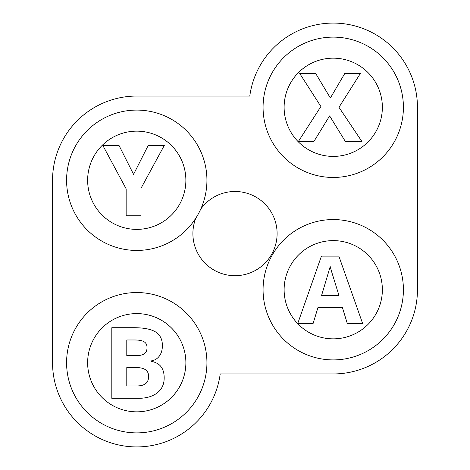 <?xml version="1.0" encoding="UTF-8"?>
<svg xmlns="http://www.w3.org/2000/svg" width="470" height="470" viewBox="0 0 470 470"><rect width="100%" height="100%" fill="white"/><g stroke="black" fill="none" stroke-linecap="round" stroke-linejoin="round"><path stroke-width="0.7" d="M133.791 327.707C143.808 327.707 151.076 329.129 155.599 331.979C160.123 334.828 162.385 339.358 162.385 345.573C162.385 349.798 161.392 353.264 159.418 355.966C157.438 358.675 154.806 360.296 151.516 360.843L151.516 361.324C155.993 362.323 159.218 364.191 161.204 366.929C163.184 369.661 164.177 373.303 164.177 377.845C164.177 384.29 161.85 389.313 157.192 392.914C152.533 396.521 146.211 398.325 138.227 398.325L111.813 398.325L111.813 327.707L133.791 327.707M331.426 271.078L330.204 266.572L321.521 295.683L339.035 295.683L331.426 271.078M313.061 323.636L297.698 323.636L321.433 256.127L338.858 256.127L362.681 323.636L347.318 323.636L342.448 307.627L317.931 307.627L313.061 323.636M136.065 367.552L126.788 367.552L126.788 385.964L136.541 385.964C140.665 385.964 143.703 385.171 145.671 383.596C147.633 382.022 148.614 379.601 148.614 376.347C148.614 370.483 144.431 367.552 136.065 367.552M126.788 339.98L126.788 355.684L135.477 355.684C139.537 355.684 142.475 355.056 144.29 353.798C146.111 352.541 147.022 350.461 147.022 347.565C147.022 344.857 146.029 342.918 144.055 341.743C142.075 340.568 138.944 339.98 134.655 339.98L126.788 339.98M164.324 145.377L140.971 188.37L140.971 215.759L126.154 215.759L126.154 188.846L102.801 145.377L118.975 145.377L133.562 174.352L148.244 145.377L164.324 145.377M320.893 106.508L299.678 73.42L315.658 73.42L330.369 98.001L344.815 73.42L360.408 73.42L338.97 107.301L362.053 141.734L345.521 141.734L329.623 115.896L313.743 141.734L298.227 141.734L320.893 106.508M263.071 107.283A70.171 70.171 0 0 0 333.242 177.46A70.171 70.171 0 0 0 403.413 107.283A70.171 70.171 0 0 0 333.242 37.112A70.171 70.171 0 0 0 263.071 107.283M52.552 362.717A84.206 84.206 0 0 0 131.13 446.735A84.206 84.206 0 0 0 220.213 373.944L333.242 373.944A84.206 84.206 0 0 0 417.448 289.737L417.448 107.283A84.206 84.206 0 0 0 338.87 23.265A84.206 84.206 0 0 0 249.787 96.056L136.758 96.056A84.206 84.206 0 0 0 52.552 180.263L52.552 362.717M195.843 218.121A42.106 42.106 0 0 0 227.122 274.956A42.106 42.106 0 0 0 277.106 233.596A42.106 42.106 0 0 0 200.69 209.191M66.587 180.263A70.171 70.171 0 0 0 136.758 250.439A70.171 70.171 0 0 0 206.929 180.263A70.171 70.171 0 0 0 136.758 110.092A70.171 70.171 0 0 0 66.587 180.263A70.171 70.171 0 0 0 136.758 250.439A70.171 70.171 0 0 0 206.929 180.263A70.171 70.171 0 0 0 136.758 110.092A70.171 70.171 0 0 0 66.587 180.263M66.587 362.717A70.171 70.171 0 0 0 136.758 432.888A70.171 70.171 0 0 0 206.929 362.717A70.171 70.171 0 0 0 136.758 292.54A70.171 70.171 0 0 0 66.587 362.717M263.071 289.737A70.171 70.171 0 0 0 333.242 359.908A70.171 70.171 0 0 0 403.413 289.737A70.171 70.171 0 0 0 333.242 219.561A70.171 70.171 0 0 0 263.071 289.737M87.637 362.717A49.121 49.121 0 0 0 161.316 405.257A49.121 49.121 0 0 0 161.316 320.176A49.121 49.121 0 0 0 87.637 362.717M297.698 323.636A49.121 49.121 0 0 0 375.389 314.965A49.121 49.121 0 0 0 346.331 242.391A49.121 49.121 0 0 0 297.698 323.636M298.227 141.734A49.121 49.121 0 0 0 375.647 132.076A49.121 49.121 0 0 0 346.085 59.872A49.121 49.121 0 0 0 298.227 141.734M87.637 180.263A49.121 49.121 0 0 0 161.316 222.804A49.121 49.121 0 0 0 161.316 137.728A49.121 49.121 0 0 0 87.637 180.263"/></g></svg>
